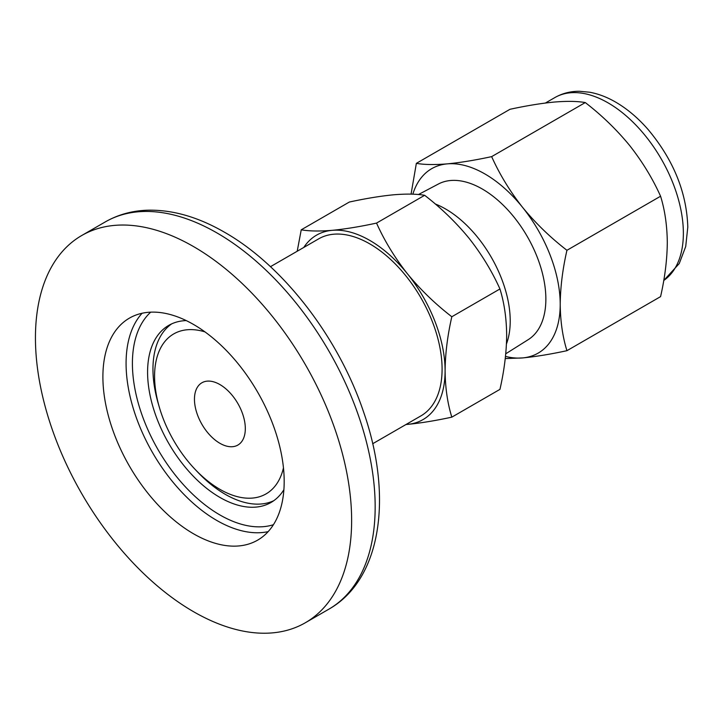 <?xml version="1.0" encoding="UTF-8"?>
<svg xmlns="http://www.w3.org/2000/svg" width="724" height="724" viewBox="0 0 724 724"><rect width="100%" height="100%" fill="white"/><g stroke="black" fill="none" stroke-linecap="round" stroke-linejoin="round"><path stroke-width="1.09" d="M283.889 489.714A102.256 59.033 60 0 1 271.011 502.474A102.256 59.033 60 0 1 219.888 497.406A102.256 59.033 60 0 1 153.09 407.304A102.256 59.033 60 0 1 168.764 325.366A102.256 59.033 60 0 1 186.24 320.596M193.534 324.461A128.184 74.011 -120 0 0 129.442 318.117A128.184 74.011 -120 0 0 109.795 420.834A128.184 74.011 -120 0 0 193.534 533.796A128.184 74.011 -120 0 0 257.626 540.149A128.184 74.011 -120 0 0 277.283 437.423A128.184 74.011 -120 0 0 193.534 324.461M193.534 611.689A223.58 129.089 -120 0 0 305.329 622.758A223.58 129.089 -120 0 0 339.601 443.595A223.58 129.089 -120 0 0 193.534 246.576A223.58 129.089 -120 0 0 81.749 235.499A223.58 129.089 -120 0 0 47.476 414.662A223.58 129.089 -120 0 0 193.534 611.689M372.679 443.74L420.916 415.893A102.22 59.015 -120 0 0 436.59 333.981A102.22 59.015 -120 0 0 369.81 243.898A102.22 59.015 -120 0 0 318.696 238.839L270.45 266.685M273.753 500.709A102.22 59.015 60 0 1 225.236 494.293A102.22 59.015 60 0 1 197.987 472.401L195.263 469.541A92.355 53.323 60 0 1 159.398 407.431A92.355 53.323 60 0 1 204.946 331.882M283.455 467.876A92.355 53.323 60 0 1 219.888 489.324A92.355 53.323 60 0 1 195.263 469.541M219.888 443.287A35.965 20.77 60 0 1 196.394 411.594A35.965 20.77 60 0 1 201.905 382.77A35.965 20.77 60 0 1 219.888 384.553A35.965 20.77 60 0 1 243.382 416.246A35.965 20.77 60 0 1 237.87 445.07A35.965 20.77 60 0 1 219.888 443.287M506.465 343.909A91.486 52.825 -120 0 0 445.522 208.946A91.486 52.825 -120 0 0 435.214 203.951M505.75 353.792L528.23 339.647A89.876 51.893 -120 0 0 540.756 267.319A89.876 51.893 -120 0 0 482.32 189.027A89.876 51.893 -120 0 0 438.382 184.023L418.436 194.548M159.398 407.431L158.294 403.639A102.22 59.015 60 0 1 171.66 323.872M406.01 424.499A106.482 61.477 -120 0 0 407.449 424.391A106.482 61.477 -120 0 0 445.097 370.833A106.482 61.477 -120 0 0 407.449 273.808A106.482 61.477 -120 0 0 332.162 230.332A106.482 61.477 -120 0 0 303.79 247.445M297.211 251.237L301.238 229.816C309.202 231.2 319.51 231.372 332.162 230.332C345.167 229.083 359.955 226.666 376.534 223.092C384.498 240.839 394.806 257.744 407.449 273.808C420.454 289.654 435.251 303.971 451.821 316.75C447.523 335.601 445.278 353.629 445.097 370.833C445.278 387.829 447.523 403.268 451.821 417.151C435.251 420.725 420.454 423.142 407.449 424.391L405.974 424.517M451.821 316.75L499.949 288.966C491.976 271.219 481.677 254.314 469.025 238.25C456.02 222.404 441.233 208.087 424.653 195.299L376.534 223.092M424.653 195.299C416.689 193.914 406.381 193.742 393.729 194.783C380.724 196.032 365.937 198.448 349.357 202.032L301.238 229.816M451.821 417.151L499.949 389.367C504.257 370.516 506.492 352.488 506.673 335.284C506.492 318.288 504.257 302.849 499.949 288.966M412.834 194.186A106.482 61.477 60 0 1 447.278 163.868A106.482 61.477 60 0 1 522.565 207.345A106.482 61.477 60 0 1 560.213 304.37A106.482 61.477 60 0 1 522.565 357.928A106.482 61.477 60 0 1 505.488 356.407M566.937 350.688L660.578 296.623C664.876 277.781 667.121 259.753 667.302 242.549C667.121 225.553 664.876 210.114 660.578 196.231C652.605 178.484 642.297 161.579 629.654 145.515C616.649 129.668 601.861 115.351 585.282 102.564C577.318 101.179 567.01 101.007 554.358 102.048C541.353 103.297 526.565 105.713 509.986 109.288L416.354 163.352C424.318 164.737 434.626 164.909 447.278 163.868C460.283 162.619 475.071 160.203 491.65 156.628C499.614 174.375 509.922 191.281 522.565 207.345C535.57 223.191 550.367 237.508 566.937 250.296C562.639 269.138 560.394 287.166 560.213 304.37C560.394 321.366 562.639 336.805 566.937 350.688C550.367 354.262 535.57 356.679 522.565 357.928L505.243 358.579M411.06 194.132L416.354 163.352M566.937 250.296L660.578 196.231M585.282 102.564L491.65 156.628M105.279 221.915C118.157 214.557 132.383 210.648 147.968 210.186C172.764 209.716 198.276 217.073 224.521 232.25C283.337 265.608 338.877 337.954 363.783 412.553C392.978 496.383 381.602 579.291 328.859 609.174A223.58 129.089 -120 0 0 363.131 430.011A223.58 129.089 -120 0 0 217.064 232.992A223.58 129.089 -120 0 0 105.279 221.915L81.749 235.499M142.094 313.257A128.184 74.011 -120 0 0 136.474 418.083A128.184 74.011 -120 0 0 216.72 520.411A128.184 74.011 -120 0 0 268.17 531.624M150.692 312.162A123.713 71.432 -120 0 0 141.352 413.069A123.713 71.432 -120 0 0 219.888 514.936A123.713 71.432 -120 0 0 273.419 524.719M545.398 103.034L554.828 97.586A106.482 61.477 60 0 1 608.069 102.862A106.482 61.477 60 0 1 683.365 233.273A106.482 61.477 60 0 1 663.745 280.478M328.859 609.174L305.329 622.758M554.828 97.586C562.34 93.324 570.566 91.215 579.49 91.278L589.662 92.229C598.359 93.83 606.974 97.097 615.509 102.03C627.255 108.853 638.188 118.093 648.297 129.741C673.501 159.986 686.669 192.43 687.8 227.092L685.709 246.531L679.257 263.545L663.736 280.514"/></g></svg>
